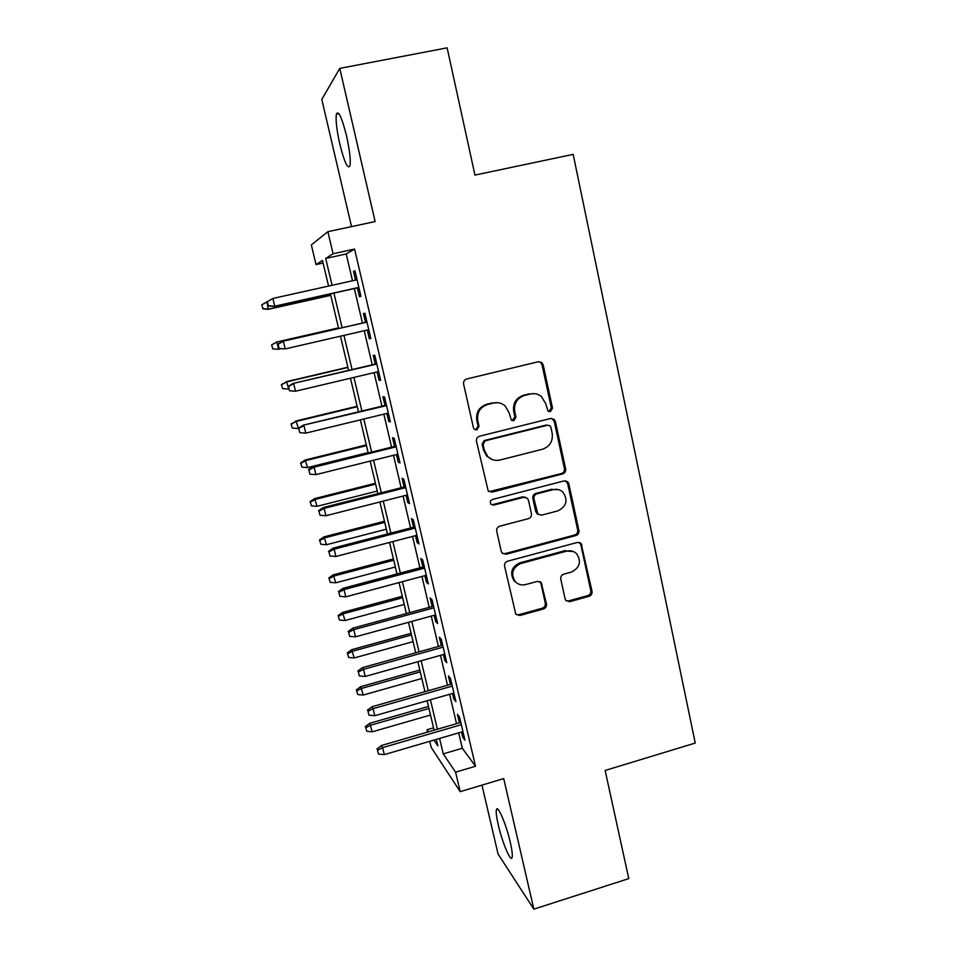 <?xml version="1.0" encoding="UTF-8"?>
<svg xmlns="http://www.w3.org/2000/svg" width="957" height="957" viewBox="0 0 957 957"><rect width="100%" height="100%" fill="white"/><g stroke="black" fill="none" stroke-linecap="round" stroke-linejoin="round"><path stroke-width="1.44" d="M550.395 411.618L552.512 408.113L543.193 364.88L541.686 362.464L538.372 361.734L466.705 378.984C464.312 379.821 463.284 381.52 463.607 384.08L473.428 427.719L474.193 429.131L476.861 429.884L479.026 426.332L477.758 420.709C476.753 412.575 480.043 407.168 487.615 404.464L493.597 403.005C497.939 402.072 501.803 403.053 505.176 405.959L509.196 412.945L511.289 420.051L513.825 420.697L515.967 417.168L514.734 411.57C513.765 403.483 517.031 398.1 524.52 395.42L530.441 393.973C534.508 393.088 538.169 393.937 541.435 396.545L545.837 403.89L547.978 411.055L550.395 411.618M548.768 411.522L551.352 407.945L542.045 364.856L540.549 362.44L538.791 361.662M475.055 429.729L475.928 429.645L478.069 426.104L476.813 420.506L477.758 420.709M512.127 420.578L514.902 416.977L513.682 411.402L514.734 411.57M510.296 842.363C506.241 824.36 497.52 804.036 496.42 809.67C495.87 812.038 496.492 817.122 498.274 824.922C502.174 842.292 510.871 862.987 512.115 857.496C512.677 855.211 512.067 850.163 510.296 842.363M346.518 135.786C341.828 117.34 338.455 110.091 336.385 114.062C335.524 119.9 336.685 129.961 339.855 144.244C344.436 162.391 347.81 169.592 349.939 165.824C350.836 160.25 349.688 150.237 346.518 135.786M565.097 598.831L565.97 600.553L569.786 601.666L589.069 596.307C591.318 595.433 592.311 593.795 592.036 591.378L581.078 543.397L577.418 542.428L507.629 561.197C505.308 562.07 504.291 563.745 504.59 566.209L515.799 614.25L519.83 615.518L543.456 608.963C545.741 608.078 546.734 606.427 546.447 603.999L541.219 582.526L537.332 581.378L525.596 584.583C521.374 585.552 517.833 584.464 514.974 581.306C510.643 573.41 512.617 567.477 520.883 563.494L566.795 551.112C570.623 550.215 573.925 551.112 576.688 553.804C581.605 561.699 579.822 567.8 571.353 572.083L563.769 574.152C561.496 575.025 560.503 576.676 560.778 579.117L565.097 598.831M458.702 732.859L462.315 748.254L475.497 766.258L455.592 772.179L460.209 791.678L431.176 747.357L429.729 741.328M323.083 263.031L316.025 264.575L311.336 244.908L327.868 231.69L375.132 221.557L339.771 68.39L447.134 47.85L474.959 175.083L573.171 154.376L695.237 743.051L605.135 770.469L628.773 878.622L533.839 909.15L503.705 778.591L460.209 791.678M327.868 231.69L333.084 253.749L325.691 258.438L332.067 285.294M475.497 766.258L354.58 249.071L333.084 253.749M562.608 473.918C564.905 473.069 565.91 471.406 565.623 468.918L555.407 421.547L554.091 419.298L550.634 418.484L479.553 436.213C477.184 437.062 476.167 438.761 476.478 441.285L488.202 490.965L492.113 492.113L562.608 473.918L561.424 473.548C563.709 472.698 564.714 471.047 564.427 468.571L554.235 421.343L551.627 418.365M568.853 483.871L578.925 530.573C579.2 533.025 578.207 534.676 575.935 535.537L506.062 554.259L502.09 553.038L501.253 551.34L496.719 531.219C496.42 528.743 497.425 527.056 499.757 526.194L528.396 518.646C530.704 517.785 531.709 516.11 531.41 513.646L528.467 500.284L527.439 498.346L523.67 497.305L493.764 505.081L491.025 504.267C489.769 502.138 490.259 500.535 492.508 499.458L564.128 480.893L567.692 481.802L568.853 483.871L567.645 483.476L577.693 530.046L578.925 530.573M481.969 785.135L498.059 854.015L533.839 909.15M339.771 68.39L321.803 99.42L351.518 226.618M357.392 287.866L359.473 296.742L360.933 296.287L354.951 270.747L353.528 271.405L355.561 280.066M367.285 330.021L369.306 338.67L370.838 338.539L364.904 313.238L363.421 313.561L365.49 322.377M377.106 371.926L379.044 380.204L380.647 380.396L374.773 355.334L373.218 355.334L375.276 364.115M386.843 413.436L388.698 421.343L390.36 421.87L384.547 397.035L382.92 396.712L384.965 405.445M396.485 454.551L398.256 462.111L399.99 462.949L394.224 438.342L392.526 437.696L394.571 446.405M406.043 495.295L407.73 502.509L409.524 503.645L403.818 479.266L402.06 478.321L404.093 486.993M415.505 535.657L417.12 542.535L418.975 543.971L413.316 519.818L411.498 518.562L413.52 527.199M424.884 575.647L426.415 582.191L428.341 583.926L422.731 559.989L420.841 558.433L422.862 567.046M434.179 615.279L435.626 621.488L437.612 623.509L432.062 599.8L430.112 597.946L432.121 606.523M443.39 654.552L444.766 660.426L446.811 662.734L441.297 639.24L439.299 637.111L441.297 645.64M452.505 693.466L453.809 699.029L455.915 701.613L450.46 678.334L448.39 675.905L450.388 684.411M354.58 249.071L346.219 253.964L352.511 280.748M354.341 288.547L362.452 323.071M364.246 330.727L372.249 364.82M374.091 372.632L381.963 406.175M383.841 414.154L391.592 447.146M393.506 455.293L401.127 487.747M403.076 496.049L410.577 527.965M412.563 536.422L419.932 567.824M421.953 576.437L429.215 607.312M431.272 616.081L438.402 646.453M440.495 655.366L447.505 685.236M449.634 694.292L456.537 723.671M461.549 732.021L462.781 737.273L464.946 740.132L459.539 717.056L457.41 714.365L459.396 722.834M427.54 732.105L426.978 729.748L428.389 731.854M433.557 727.846L426.978 729.748M439.586 738.445L443.247 753.877L455.592 772.179M333.921 293.117L342.139 327.725M343.958 335.393L352.068 369.569M353.923 377.405L361.902 411.02M363.804 419.022L371.639 452.087M373.577 460.257L381.293 492.783M383.279 501.109L390.863 533.097M392.872 541.578L400.337 573.04M402.395 581.677L409.728 612.624M411.821 621.404L419.034 651.849M421.152 660.773L428.257 690.715M430.411 699.782L437.397 729.234M328.562 286.071L322.485 260.483L316.025 264.575M433.952 740.096L437.851 745.874L436.308 739.402M434.119 730.191L427.121 700.727M424.956 691.66L417.838 661.706M415.721 652.77L408.483 622.325M406.39 613.533L399.033 582.574M396.988 573.937L389.499 542.463M387.489 533.982L379.881 501.97M377.895 493.645L370.168 461.107M368.218 452.936L360.358 419.86M358.456 411.857L350.465 378.218M348.599 370.383L340.477 336.194M338.646 328.514L330.416 293.895M346.219 253.964L325.691 258.438M462.315 748.254L443.247 753.877M353.528 271.405L355.023 271.07M369.306 338.67L370.79 338.323M379.044 380.204L380.515 379.857M388.698 421.343L390.157 420.996M398.256 462.111L399.703 461.752M407.73 502.509L409.177 502.138M417.12 542.535L418.544 542.152M426.415 582.191L427.839 581.808M435.626 621.488L437.05 621.093M444.766 660.426L446.177 660.031M453.809 699.029L455.221 698.622M462.781 737.273L464.181 736.866M534.185 393.638L530.441 393.973M513.682 411.402C512.713 403.328 515.967 397.956 523.431 395.301L529.329 393.853M497.975 402.706L493.597 403.005M476.813 420.506C475.808 412.395 479.086 407 486.635 404.309L492.592 402.849M489.063 491.671L561.424 473.548M550.909 427.36L550 425.805L547.56 425.219L485.223 440.818L483.07 444.371L484.398 450.257L487.771 456.561C491.24 459.898 495.307 461.047 499.997 460.018L542.475 449.24C549.88 446.548 553.11 441.201 552.177 433.198L550.909 427.36M492.424 459.611L486.802 456.25L483.429 449.969L482.113 444.084L484.254 440.555L546.411 425.004M502.545 553.493L505.045 553.636L574.714 534.987C576.975 534.138 577.968 532.487 577.693 530.046M525.56 497.281L522.594 496.862L492.783 504.614L493.764 505.081M491.42 504.626L492.783 504.614M557.847 510.894C566.568 506.456 568.243 500.2 562.883 492.125C560.12 489.613 556.89 488.776 553.218 489.613L536.961 493.848C534.652 494.697 533.647 496.372 533.934 498.848L537.882 514.112L541.638 515.153L557.847 510.894M558.601 489.661L553.218 489.613M538.564 514.675L535.764 511.72L532.834 498.406C532.535 495.941 533.539 494.267 535.848 493.417L552.057 489.206M567.645 483.476L565.635 480.809M573.303 551.495L566.795 551.112M516.624 582.897L513.933 580.612C509.614 572.741 511.576 566.831 519.818 562.86L565.599 550.514M515.979 614.454L518.766 614.729L542.332 608.197C544.605 607.312 545.598 605.661 545.311 603.233L540.956 583.543L539.772 581.497M566.209 600.805L568.59 600.912L587.813 595.577C590.062 594.704 591.043 593.065 590.768 590.66L580.863 544.736L579.344 542.404M261.763 304.816L263.019 308.704L261.763 304.816L266.967 301.826L268.235 309.338L330.763 295.342M263.019 308.704L268.75 309.087L330.739 295.223M262.027 304.661L267.362 301.742M268.235 309.338L262.756 308.836M267.338 301.646L268.391 305.929L267.338 301.646L272.889 298.452L357.057 279.743M267.637 301.479L272.889 298.452L274.779 306.192L274.204 306.467L358.887 287.531M268.69 305.773L274.779 306.192L358.851 287.399M268.391 305.929L274.204 306.467M271.609 344.879L272.877 348.85L271.609 344.879L276.824 342.044L278.583 349.245L281.107 348.671M272.877 348.85L278.02 349.269L272.589 348.862M271.896 344.843L276.824 342.044L338.515 327.928M276.274 342.116L338.503 327.88M281.358 384.582L282.65 388.626L281.358 384.582L286.586 381.903L288.727 388.949M281.681 384.666L286.586 381.903L347.917 367.5M285.987 381.759L347.858 367.237M288.332 389.044L282.65 388.626M291.024 423.927L292.34 428.066L291.024 423.927L296.263 421.403L298.381 428.389M291.371 424.13L296.263 421.403L357.236 406.725M295.617 421.056L357.128 406.247M297.998 428.485L292.34 428.066M300.606 462.937L301.934 467.148L300.606 462.937L305.163 460.006L307.568 467.578L368.134 452.565M300.976 463.248L305.857 460.556L366.483 445.603M305.163 460.006L366.316 444.921M307.568 467.578L301.934 467.148M366.974 322.042L282.722 341.314L366.986 322.102M278.104 344.221L279.145 348.468L278.104 344.221L283.344 341.242L285.21 348.898L368.756 329.687M279.145 348.468L285.21 348.898L278.81 348.492M282.722 341.314L277.781 344.257M376.747 363.768L293.009 383.458L376.819 364.067M288.476 386.556L289.504 390.767L288.476 386.556L293.691 383.613L295.546 391.21L378.577 371.579M293.009 383.458L288.117 386.461M289.504 390.767L295.546 391.21M386.437 405.098L303.213 425.195L386.556 405.636M298.74 428.497L299.768 432.66L298.74 428.497L303.943 425.59L305.773 433.114L388.303 413.077M303.213 425.195L298.357 428.257M299.768 432.66L305.773 433.114M396.031 446.046L313.31 466.549L314.099 467.172L396.21 446.823M308.92 470.031L309.924 474.17L308.92 470.031L314.099 467.172L315.918 474.624L397.933 454.192M313.31 466.549L308.501 469.672M309.924 474.17L315.918 474.624M310.104 501.6L311.456 505.882L310.104 501.6L314.614 498.609L317.066 506.325L377.285 491.049M310.499 502.03L315.355 499.375L375.634 484.146M314.614 498.609L375.431 483.261M317.066 506.325L311.456 505.882M405.541 486.623L323.322 507.509L324.16 508.37L405.768 487.615M318.992 511.182L319.997 515.273L318.992 511.182L324.16 508.37L325.954 515.739L407.479 494.925M323.322 507.509L318.549 510.703M319.997 515.273L325.954 515.739M319.518 539.915L320.882 544.282L319.518 539.915L323.992 536.877L326.469 544.724L386.341 529.185M319.949 540.454L324.782 537.834L384.714 522.343M323.992 536.877L384.463 521.266M326.469 544.724L320.882 544.282M414.955 526.828L333.239 548.098L334.125 549.174L415.242 528.049M328.981 551.95L329.974 556.005L328.981 551.95L334.125 549.174L335.907 556.484L416.941 535.286M333.239 548.098L328.502 551.34M329.974 556.005L335.907 556.484M328.849 577.908L330.237 582.346L328.849 577.908L333.299 574.822L335.799 582.801L395.337 566.999M329.304 578.554L334.125 575.97L393.722 560.216M333.299 574.822L393.411 558.936M335.799 582.801L330.237 582.346M424.298 566.664L343.061 588.304L343.994 589.608L424.633 568.099M338.874 592.335L339.855 596.355L338.874 592.335L343.994 589.608L345.764 596.845L426.308 575.277M343.061 588.304L338.359 591.605M339.855 596.355L345.764 596.845M338.096 615.566L339.496 620.076L338.096 615.566L342.51 612.42L345.046 620.531L404.237 604.477M338.575 616.32L343.384 613.76L402.646 597.754M342.51 612.42L402.299 596.283M345.046 620.531L339.496 620.076M433.545 606.14L352.798 628.151L353.779 629.658L433.928 607.791M348.671 632.35L349.64 636.333L348.671 632.35L353.779 629.658L355.526 636.824L435.591 614.896M352.798 628.151L348.133 631.5M349.64 636.333L355.526 636.824M347.271 652.901L348.683 657.483L347.271 652.901L351.65 649.707L354.21 657.949L413.077 641.645M347.774 653.751L352.571 651.239L411.486 634.981M351.65 649.707L411.091 633.319M354.21 657.949L348.683 657.483M356.363 689.901L357.798 694.555L356.363 689.901L360.705 686.671L363.289 695.033L421.834 678.489M356.889 690.87L361.662 688.382L420.255 671.874M360.705 686.671L419.824 670.032M363.289 695.033L357.798 694.555M442.708 645.257L362.44 667.627L363.469 669.338L443.151 647.111M358.373 672.005L359.342 675.941L358.373 672.005L363.469 669.338L365.203 676.443L444.79 654.157M362.44 667.627L357.81 671.036M359.342 675.941L365.203 676.443M451.788 684.016L371.986 706.733L373.074 708.659L452.278 686.085M368.002 711.29L368.959 715.19L368.002 711.29L373.074 708.659L374.797 715.704L453.917 693.059M371.986 706.733L367.404 710.202M368.959 715.19L374.797 715.704M365.383 726.602L366.818 731.327L365.383 726.602L369.677 723.313L372.297 731.806L430.518 715.023M365.921 727.655L370.682 725.215L428.951 708.467M369.677 723.313L428.473 706.445M372.297 731.806L366.818 731.327M460.796 722.427L381.46 745.503L382.597 747.632L461.322 724.7M377.525 750.216L378.482 754.08L377.525 750.216L382.597 747.632L384.295 754.606L462.949 731.615M381.46 745.503L376.914 749.02M378.482 754.08L384.295 754.606M551.352 407.945L552.512 408.113M478.069 426.104L479.026 426.332M514.902 416.977L515.967 417.168M523.431 395.301L524.52 395.42M486.635 404.309L487.615 404.464M542.045 364.856L543.193 364.88M491.12 491.683L492.113 492.113M554.235 421.343L555.407 421.547M564.427 468.571L565.623 468.918M484.254 440.555L485.223 440.818M482.113 444.084L483.07 444.371M483.429 449.969L484.398 450.257M574.714 534.987L575.935 535.537M505.045 553.636L506.062 554.259M522.594 496.862L523.67 497.305M535.848 493.417L536.961 493.848M532.834 498.406L533.934 498.848M535.764 511.72L536.877 512.21M519.818 562.86L520.883 563.494M540.956 583.543L542.069 584.237M545.311 603.233L546.447 603.999M542.332 608.197L543.456 608.963M518.766 614.729L519.83 615.518M580.863 544.736L582.095 545.323M590.768 590.66L592.036 591.378M587.813 595.577L589.069 596.307M568.59 600.912L569.786 601.666M496.42 809.67L497.855 809.239M336.385 114.062L338.85 113.572M540.549 362.44L541.686 362.464M552.919 419.106L554.091 419.298M486.802 456.25L487.771 456.561M536.769 513.622L537.882 514.112M566.484 481.407L567.692 481.802M513.933 580.612L514.974 581.306M540.095 581.832L541.219 582.526M579.834 542.822L581.078 543.397"/></g></svg>
